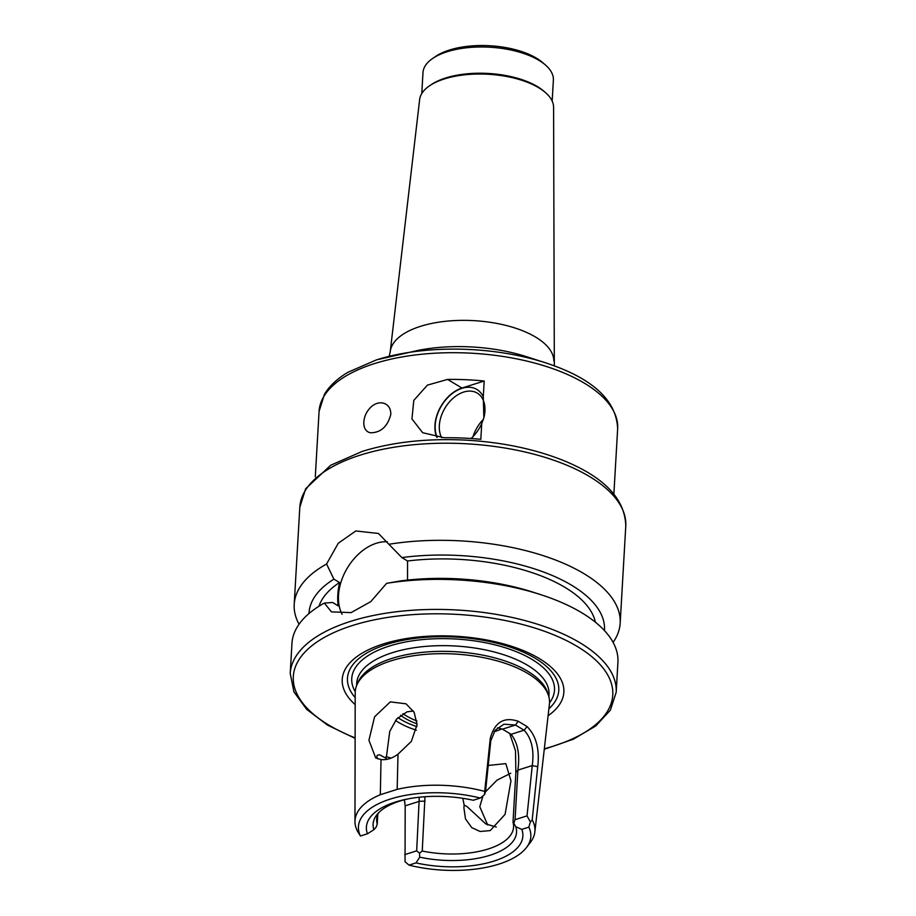 <?xml version="1.0" encoding="UTF-8"?>
<svg xmlns="http://www.w3.org/2000/svg" width="916" height="916" viewBox="0 0 916 916"><rect width="100%" height="100%" fill="white"/><g stroke="black" fill="none" stroke-linecap="round" stroke-linejoin="round"><path stroke-width="1.37" d="M390.8 414.364C387.64 426.593 380.838 432.73 370.396 432.787L368.793 432.283C365.289 430.635 363.629 427.2 363.812 422.001C364.35 415.738 367.053 410.471 371.919 406.2C376.304 402.845 380.587 401.987 384.789 403.635C388.842 405.502 390.846 409.074 390.8 414.364M483.854 417.845A29.381 19.992 -59.1 0 0 477.247 393.101A29.381 19.992 -59.1 0 0 453.431 397.956A29.381 19.992 -59.1 0 0 439.337 425.539A29.381 19.992 -59.1 0 0 441.649 437.711M471.042 438.501A29.381 19.992 -59.1 0 0 472.061 437.585M437.172 437.367A32.323 21.995 120.9 0 1 435.203 425.15A32.323 21.995 120.9 0 1 455.905 391.075A32.323 21.995 120.9 0 1 483.282 396.754L483.843 417.891L481.736 423.581A32.323 21.995 120.9 0 1 471.637 437.997A32.323 21.995 120.9 0 1 471.099 438.512M483.396 419.356A29.381 19.992 -59.1 0 0 473.091 436.531M481.736 423.581L480.831 439.325A149.537 66.845 -176.7 0 0 444.226 437.745L422.665 432.707L411.948 418.944L413.792 400.395L427.417 385.121L447.592 379.419A149.537 66.845 3.3 0 1 484.186 381.01L483.282 396.754M436.829 437.321A32.655 22.213 120.9 0 1 461.973 388.04L484.186 381.01M553.837 360.996A81.959 36.629 3.3 0 0 507.201 325.741A81.959 36.629 3.3 0 0 420.478 326.348A81.959 36.629 3.3 0 0 390.25 351.561L419.642 99.569A67.108 29.999 3.3 0 1 429.398 85.898A67.108 29.999 3.3 0 1 444.397 78.925A67.108 29.999 3.3 0 1 545.467 92.596A67.108 29.999 3.3 0 1 553.596 107.287L554.317 365.839M429.398 85.898L431.035 84.787A65.299 29.186 3.3 0 1 445.623 77.997A65.299 29.186 3.3 0 1 543.978 91.291L545.467 92.596M421.784 93.558L422.986 72.593A65.299 29.186 3.3 0 1 432.547 58.544A65.299 29.186 3.3 0 1 447.134 51.754A65.299 29.186 3.3 0 1 545.489 65.047A65.299 29.186 3.3 0 1 553.379 80.116L552.165 101.069M432.547 58.544L435.501 56.517A62.036 27.732 3.3 0 1 449.355 50.059A62.036 27.732 3.3 0 1 542.799 62.7L545.489 65.047M299.051 624.243A163.254 72.971 3.3 0 1 294.208 604.377A163.254 72.971 3.3 0 1 326.577 564.016L338.29 543.222L355.809 530.959L378.468 533.49L388.888 544.276A163.254 72.971 3.3 0 1 620.178 623.166A163.254 72.971 3.3 0 1 613.079 642.356M308.967 613.56A148.003 66.147 3.3 0 1 333.893 579.141L326.577 564.016M318.974 606.232A139.415 62.311 3.3 0 1 339.55 582.53L333.893 579.141M355.122 738.376L327.459 725.071L306.688 709.362L293.944 691.889L290.223 673.466L291.952 643.433A163.254 72.971 3.3 0 1 324.333 603.072L332.542 602.465L338.21 605.865C337.225 599.041 337.672 591.255 339.55 582.53M377.793 758.917L376.842 757.074L377.186 755.322L379.51 754.75L386.231 758.356L386.14 759.478M381.022 759.57L375.743 757.967L368.93 740.254L374.598 716.781L390.308 701.874L406.063 703.82L414.135 712.293L417.089 724.533L411.318 741.41L398.013 754.177L397.155 789.374L380.335 794.71L381.022 759.57C386.632 760.188 392.3 758.391 398.013 754.177M413.368 711.011L406.956 711.858L396.594 719.094L389.747 731.415L386.231 758.356M488.228 765.455L505.815 763.623L510.956 780.798L505.082 814.347L490.197 830.594L480.144 831.488L471.763 827.629L465.488 818.915L463.897 807.752L464.16 805.084L467.011 806.584L485.869 823.976L496.289 827.022M509.628 733.315L515.502 750.777L515.88 772.371L513.006 822.27A68.563 30.652 3.3 0 1 513.567 827.114A68.563 30.652 3.3 0 1 422.242 851.033L424.978 796.725M391.121 758.105L386.014 756.593M377.781 814.484L377.232 824.057A68.563 30.652 3.3 0 1 376.671 819.213A68.563 30.652 3.3 0 1 378.606 812.801M464.16 805.084L462.798 798.305M380.335 794.71A90.112 40.281 3.3 0 0 354.973 821.572A90.112 40.281 3.3 0 0 357.732 831.625L360.423 836.01A86.344 38.598 3.3 0 1 390.365 799.05A86.344 38.598 3.3 0 1 480.282 798.042L484.621 794.561L485.572 791.035L490.793 740.712L495.213 730.201L503.949 724.201L515.479 725.037L524.089 730.201C531.612 738.296 534.326 750.078 532.253 765.558L527.032 815.881L530.375 821.995L532.207 819.877A90.112 40.281 3.3 0 1 534.852 831.946A90.112 40.281 3.3 0 1 530.444 842.319L526.528 847.46A86.344 38.598 3.3 0 1 408.983 865.128L405.044 861.704L405.193 805.817L404.345 799.805M530.375 821.995L528.841 827.148A86.344 38.598 3.3 0 1 526.528 847.46M397.155 789.374A90.112 40.281 3.3 0 1 484.713 791.401L484.621 794.561M510.785 773.207L497.056 780.134L485.297 792.042M483.018 795.855L479.778 806.698L487.678 824.961M404.208 799.84L404.838 801.981M354.973 821.572L355.202 692.931A97.302 43.487 3.3 0 1 356.839 685.076A97.302 43.487 3.3 0 1 391.212 660.791A97.302 43.487 3.3 0 1 488.308 658.65A97.302 43.487 3.3 0 1 548.684 696.137A97.302 43.487 3.3 0 1 549.417 704.129L534.852 831.946M532.207 819.877L537.715 766.726C539.776 749.311 536.249 735.937 527.124 726.617L518.181 721.247C503.949 716.564 494.651 722.243 490.278 738.285L484.713 791.401M360.423 836.01L367.442 833.789L373.877 829.701L376.178 827.114L377.232 824.057M527.032 815.881L515.055 819.671L517.906 770.104C520.025 754.578 517.746 742.647 511.082 734.323L502.46 729.159L497.594 727.773M528.841 827.148L521.822 829.369L515.777 826.736L513.83 823.221L515.055 819.671M513.006 822.27L513.83 823.221M511.838 734.953L511.082 734.323L524.089 730.201L527.124 726.617M373.877 829.701A71.837 32.106 3.3 0 1 376.694 815.011A71.837 32.106 3.3 0 1 408.891 798.729M367.442 833.789A78.364 35.026 3.3 0 1 407.185 799.061A78.364 35.026 3.3 0 1 473.263 800.263L480.282 798.042M419.288 797.229L416.677 850.85L419.528 853.105L422.242 851.033M515.777 826.736A71.837 32.106 3.3 0 1 419.711 857.17L416.001 862.906L408.983 865.128M419.528 853.105L419.711 857.17M416.677 850.85L404.7 854.639M521.822 829.369A78.364 35.026 3.3 0 1 493.884 861.109A78.364 35.026 3.3 0 1 416.001 862.906M342.115 614.293A45.708 31.098 120.9 0 1 347.92 567.084A45.708 31.098 120.9 0 1 387.331 541.803M388.888 544.276L401.884 557.592L407.551 560.993L407.54 580.08M386.632 583.332A163.254 72.971 3.3 0 1 540.234 594.495L532.723 592.08A148.003 66.147 3.3 0 0 400.544 580.927L386.632 583.332L370.762 601.64L351.103 612.609L331.466 611.888L324.333 603.072M356.839 685.076L357.961 682.431A96.317 43.052 3.3 0 1 391.991 658.386A96.317 43.052 3.3 0 1 488.102 656.257A96.317 43.052 3.3 0 1 547.883 693.378L548.684 696.137M355.19 697.626A105.832 47.3 3.3 0 1 386.609 644.452A105.832 47.3 3.3 0 1 518.227 650.017A105.832 47.3 3.3 0 1 548.879 708.789M355.179 704.622A111.008 49.624 3.3 0 1 383.266 643.959A111.008 49.624 3.3 0 1 525.761 651.631A111.008 49.624 3.3 0 1 548.089 715.74M540.234 594.495A163.254 72.971 3.3 0 1 617.922 662.222L616.193 692.267L610.377 710.14L595.709 726.022L573.267 739.246L544.264 749.277M407.551 560.993A139.415 62.311 3.3 0 1 595.354 622.17M401.884 557.592A148.003 66.147 3.3 0 1 604.468 630.597M416.895 720.949A58.773 26.266 3.3 0 1 402.971 713.633M417.089 723.892A60.731 27.148 3.3 0 1 400.544 715.27M315.299 476.812L319.077 411.364A149.537 66.845 3.3 0 1 374.381 363.629A149.537 66.845 3.3 0 1 534.394 362.988A149.537 66.845 3.3 0 1 617.659 428.585L613.88 494.033M461.973 388.04L447.592 379.419M376.728 359.816A146.274 65.38 3.3 0 1 398.746 354.217A146.274 65.38 3.3 0 1 545.077 362.656C592.137 377.965 616.331 399.937 617.659 428.585M319.077 411.364L324.482 394.235C329.6 385.796 337.5 378.445 348.195 372.159L376.51 359.862L418.177 350.37A108.008 48.273 3.3 0 1 526.219 356.599L545.077 362.656M294.208 604.377L299.807 507.269A163.254 72.971 3.3 0 1 360.183 455.149A163.254 72.971 3.3 0 1 534.864 454.45A163.254 72.971 3.3 0 1 625.777 526.059L620.178 623.166M501.888 728.896A68.563 30.652 3.3 0 1 494.09 731.735M416.356 730.201A68.563 30.652 3.3 0 1 395.529 720.434M490.793 740.712L490.278 738.285M502.46 729.159L515.479 725.037L518.181 721.247M515.88 772.371L517.906 770.104L532.253 765.558L537.715 766.726M405.193 805.817L419.528 801.271L425.116 801.134M356.564 685.763L356.69 683.451A96.317 43.052 3.3 0 1 392.323 652.696A96.317 43.052 3.3 0 1 495.384 652.284A96.317 43.052 3.3 0 1 549.016 694.534L548.879 696.847M355.236 691.695A101.539 45.388 3.3 0 1 389.3 646.066A101.539 45.388 3.3 0 1 510.636 649.547A101.539 45.388 3.3 0 1 549.508 702.893M355.122 737.849A159.991 71.505 3.3 0 1 352.488 625.502A159.991 71.505 3.3 0 1 580.767 648.654A159.991 71.505 3.3 0 1 544.333 748.761M290.223 673.466A163.254 72.971 3.3 0 1 350.599 621.357A163.254 72.971 3.3 0 1 525.28 620.659A163.254 72.971 3.3 0 1 616.193 692.267M416.963 726.651A65.952 29.484 3.3 0 1 397.922 717.617M390.25 351.561L389.208 356.324M299.807 507.269L305.646 488.766L330.699 465.236L362.312 451.382C392.861 441.959 427.429 438.203 466.038 440.138C501.361 442.188 533.146 448.703 561.405 459.695C603.621 476.457 625.078 498.567 625.777 526.059"/></g></svg>
